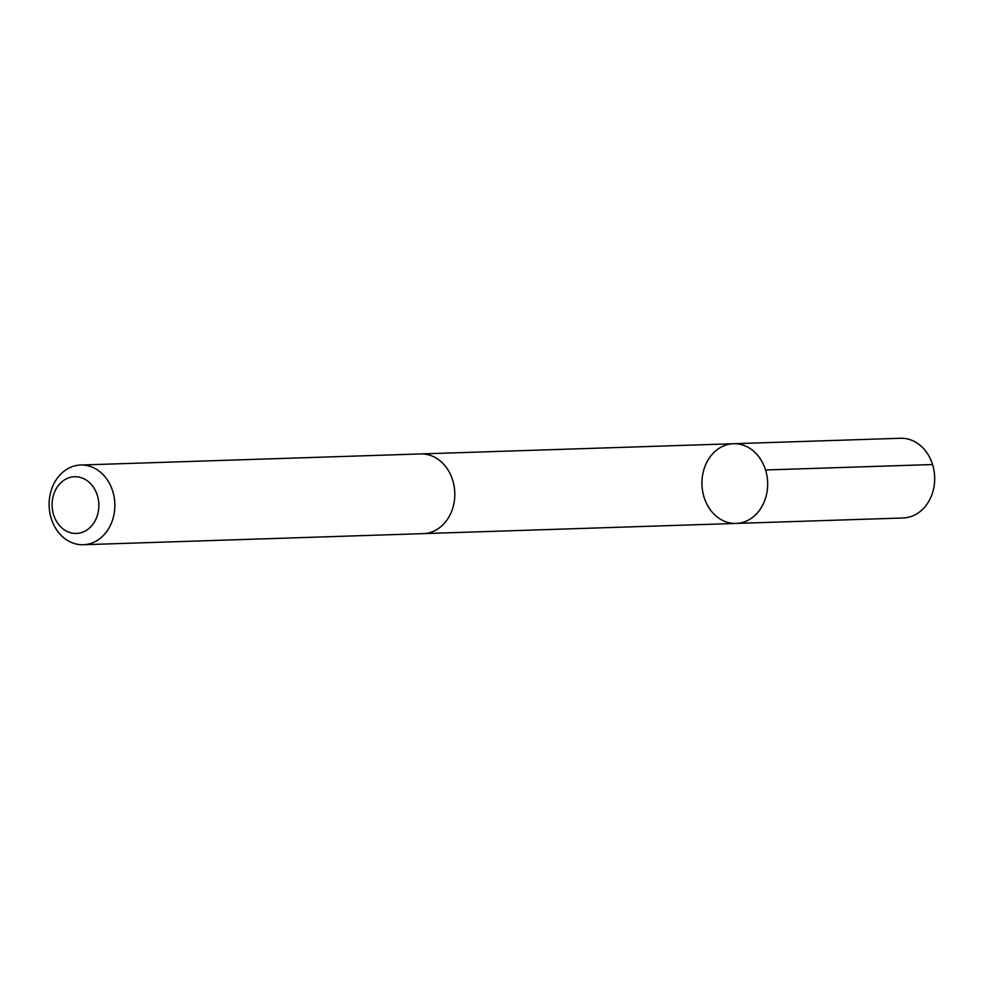 <?xml version="1.0" encoding="UTF-8"?>
<svg xmlns="http://www.w3.org/2000/svg" width="983" height="983" viewBox="0 0 983 983"><rect width="100%" height="100%" fill="white"/><g stroke="black" fill="none" stroke-linecap="round" stroke-linejoin="round"><path stroke-width="1.47" d="M719.249 518.446A39.873 32.857 88.1 0 1 702.784 474.125A39.873 32.857 88.1 0 1 733.502 443.726A39.873 32.857 88.1 0 1 767.649 482.506A39.873 32.857 88.1 0 1 736.107 523.423A39.873 32.857 88.1 0 1 719.249 518.446M903.119 517.98A39.873 32.857 -91.9 0 0 933.85 487.58A39.873 32.857 -91.9 0 0 917.385 443.247A39.873 32.857 -91.9 0 0 900.526 438.271L733.502 443.726A39.873 32.857 88.1 0 1 767.649 482.506A39.873 32.857 88.1 0 1 736.107 523.423L903.119 517.98M83.297 544.729L423.243 533.634A39.873 32.857 -91.9 0 0 453.962 503.235A39.873 32.857 -91.9 0 0 437.496 458.914A39.873 32.857 -91.9 0 0 420.638 453.937L80.692 465.02A39.873 32.857 -91.9 0 0 49.15 505.95A39.873 32.857 -91.9 0 0 83.297 544.729A39.873 32.857 -91.9 0 0 114.016 514.33A39.873 32.857 -91.9 0 0 97.55 469.997A39.873 32.857 -91.9 0 0 80.692 465.02M86.541 480.282A28.36 23.371 -91.9 0 0 52.111 505.594A28.36 23.371 -91.9 0 0 87.782 529.395A28.36 23.371 -91.9 0 0 86.541 480.282M765.548 469.985L932.572 464.529M424.238 533.585L736.107 523.423M421.646 453.913L733.502 443.726"/></g></svg>

